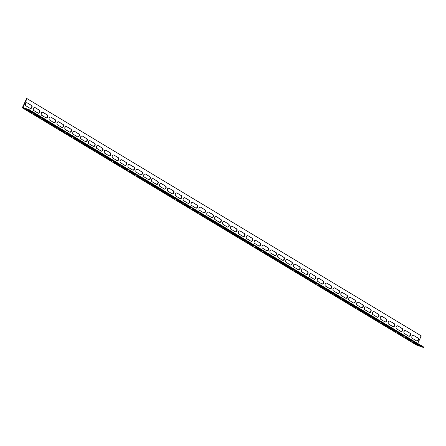 <?xml version="1.0" encoding="UTF-8"?>
<svg xmlns="http://www.w3.org/2000/svg" width="446" height="446" viewBox="0 0 446 446"><rect width="100%" height="100%" fill="white"/><g stroke="black" fill="none" stroke-linecap="round" stroke-linejoin="round"><path stroke-width="0.33" stroke-dasharray="2.23 1.67" d="M22.83 107.48L417.122 344.752L417.729 343.459M423.7 347.055L417.122 344.752M30.991 111.874L33.149 112.626L26.269 108.952L30.986 111.885M46.763 121.362L48.921 122.12L42.041 118.446L46.758 121.379M62.535 130.856L64.692 131.609L57.813 127.935L62.529 130.868M78.306 140.345L80.464 141.103L73.584 137.429L78.306 140.345M94.078 149.839L96.236 150.592L89.356 146.918L94.073 149.85M109.85 159.328L112.007 160.081L105.128 156.407L109.85 159.328M125.621 168.817L127.779 169.575L120.899 165.901L125.616 168.833M141.393 178.311L143.551 179.063L136.671 175.389L141.393 178.311M157.165 187.799L159.322 188.558L152.443 184.884L157.159 187.811M172.936 197.294L175.094 198.046L168.214 194.372L172.936 197.294M188.708 206.782L190.866 207.535L183.986 203.861L188.703 206.793M204.48 216.277L206.637 217.029L199.758 213.355L204.474 216.288M220.252 225.765L222.409 226.518L215.53 222.844L220.246 225.776M236.023 235.254L238.181 236.012L231.301 232.338L236.023 235.254M251.795 244.748L253.952 245.501L247.073 241.827L251.789 244.759M267.567 254.237L269.724 254.995L262.845 251.321L267.567 254.237M283.338 263.731L285.496 264.484L278.616 260.81L283.333 263.742M299.11 273.22L301.267 273.972L294.388 270.298L299.11 273.22M314.882 282.708L317.039 283.466L310.16 279.793L314.876 282.725M330.653 292.202L332.811 292.955L325.931 289.281L330.653 292.202M346.425 301.691L348.582 302.449L341.703 298.775L346.425 301.691M362.197 311.185L364.354 311.938L357.475 308.264L362.191 311.197M377.968 320.674L380.126 321.427L373.246 317.753L377.968 320.674M393.74 330.163L395.897 330.921L389.018 327.247L393.734 330.179M409.512 339.657L411.669 340.41L404.79 336.736L409.512 339.657M417.395 344.401L419.552 345.154L412.678 341.48L417.389 344.412M401.623 334.913L403.781 335.665L396.907 331.991L401.623 334.913M385.851 325.418L388.009 326.177L381.135 322.503L385.846 325.429M370.08 315.93L372.237 316.682L365.363 313.008L370.08 315.93M354.308 306.435L356.465 307.194L349.592 303.52L354.302 306.452M338.536 296.947L340.694 297.699L333.82 294.025L338.536 296.947M322.765 287.458L324.922 288.211L318.048 284.537L322.759 287.469M306.993 277.964L309.15 278.722L302.276 275.048L306.993 277.964M291.221 268.475L293.379 269.228L286.505 265.554L291.216 268.486M275.45 258.981L277.607 259.739L270.733 256.065L275.444 258.998M259.678 249.492L261.835 250.245L254.961 246.571L259.672 249.504M243.906 240.004L246.064 240.756L239.19 237.082L243.906 240.004M228.135 230.51L230.292 231.268L223.418 227.588L228.129 230.521M212.363 221.021L214.52 221.774L207.646 218.1L212.363 221.021M196.591 211.527L198.749 212.285L191.875 208.611L196.586 211.538M180.82 202.038L182.977 202.791L176.103 199.117L180.82 202.038M165.048 192.549L167.205 193.302L160.331 189.628L165.048 192.549M149.276 183.055L151.434 183.808L144.56 180.134L149.276 183.055M133.505 173.566L135.662 174.319L128.788 170.645L133.505 173.566M117.733 164.072L119.89 164.83L113.016 161.157L117.727 164.083M101.961 154.584L104.119 155.336L97.245 151.662L101.961 154.584M86.189 145.089L88.347 145.848L81.473 142.174L86.184 145.106M70.418 135.601L72.575 136.353L65.701 132.679L70.418 135.601M54.646 126.112L56.804 126.865L49.93 123.191L54.641 126.123M38.874 116.618L41.032 117.376L34.158 113.702L38.869 116.629M26.671 98.51L420.963 335.782L416.592 345.076M26.955 102.775L26.944 102.77A1.611 1.137 109.3 0 0 26.793 102.703A1.611 1.137 109.3 0 0 25.227 103.74A1.611 1.137 109.3 0 0 25.578 105.674L29.915 108.283A1.611 1.137 109.3 0 0 30.066 108.356A1.611 1.137 109.3 0 0 30.233 108.395L29.915 108.283M42.721 112.264L42.716 112.264A1.611 1.137 109.3 0 0 42.565 112.191A1.611 1.137 109.3 0 0 40.999 113.228A1.611 1.137 109.3 0 0 41.35 115.168L45.687 117.777A1.611 1.137 109.3 0 0 45.838 117.844A1.611 1.137 109.3 0 0 46.005 117.889M58.498 121.758L58.487 121.752A1.611 1.137 109.3 0 0 58.337 121.686A1.611 1.137 109.3 0 0 56.77 122.717A1.611 1.137 109.3 0 0 57.121 124.657L61.459 127.266A1.611 1.137 109.3 0 0 61.609 127.339A1.611 1.137 109.3 0 0 61.777 127.378L61.459 127.266M74.27 131.247L74.259 131.247A1.611 1.137 109.3 0 0 74.108 131.174A1.611 1.137 109.3 0 0 72.542 132.211A1.611 1.137 109.3 0 0 72.893 134.146L77.23 136.76A1.611 1.137 109.3 0 0 77.381 136.827A1.611 1.137 109.3 0 0 77.548 136.866L77.23 136.76M90.042 140.741L90.031 140.735A1.611 1.137 109.3 0 0 89.88 140.663A1.611 1.137 109.3 0 0 88.314 141.7A1.611 1.137 109.3 0 0 88.665 143.64L93.002 146.249A1.611 1.137 109.3 0 0 93.153 146.321A1.611 1.137 109.3 0 0 93.32 146.36L93.002 146.249M105.814 150.23L105.802 150.224A1.611 1.137 109.3 0 0 105.652 150.157A1.611 1.137 109.3 0 0 104.085 151.194A1.611 1.137 109.3 0 0 104.436 153.129L108.774 155.738A1.611 1.137 109.3 0 0 108.924 155.81A1.611 1.137 109.3 0 0 109.092 155.849L108.774 155.738M121.574 159.718L121.574 159.718A1.611 1.137 109.3 0 0 121.424 159.646A1.611 1.137 109.3 0 0 119.857 160.683A1.611 1.137 109.3 0 0 120.208 162.623L124.546 165.232A1.611 1.137 109.3 0 0 124.696 165.304A1.611 1.137 109.3 0 0 124.863 165.343M137.357 169.212L137.346 169.207A1.611 1.137 109.3 0 0 137.195 169.14A1.611 1.137 109.3 0 0 135.629 170.177A1.611 1.137 109.3 0 0 135.98 172.111L140.317 174.72A1.611 1.137 109.3 0 0 140.468 174.793A1.611 1.137 109.3 0 0 140.635 174.832L140.317 174.72M153.129 178.701L153.117 178.701A1.611 1.137 109.3 0 0 152.967 178.629A1.611 1.137 109.3 0 0 151.4 179.666A1.611 1.137 109.3 0 0 151.751 181.6L156.089 184.215A1.611 1.137 109.3 0 0 156.239 184.282A1.611 1.137 109.3 0 0 156.407 184.321M168.9 188.195L168.889 188.19A1.611 1.137 109.3 0 0 168.739 188.117A1.611 1.137 109.3 0 0 167.172 189.154A1.611 1.137 109.3 0 0 167.523 191.094L171.861 193.703A1.611 1.137 109.3 0 0 172.011 193.776A1.611 1.137 109.3 0 0 172.178 193.815L171.861 193.703M184.672 197.684L184.661 197.684A1.611 1.137 109.3 0 0 184.51 197.611A1.611 1.137 109.3 0 0 182.944 198.648A1.611 1.137 109.3 0 0 183.295 200.583L187.632 203.192A1.611 1.137 109.3 0 0 187.783 203.264A1.611 1.137 109.3 0 0 187.95 203.304M200.432 207.173L200.432 207.173A1.611 1.137 109.3 0 0 200.282 207.1A1.611 1.137 109.3 0 0 198.715 208.137A1.611 1.137 109.3 0 0 199.067 210.077L203.404 212.686A1.611 1.137 109.3 0 0 203.554 212.759A1.611 1.137 109.3 0 0 203.722 212.798M216.215 216.667L216.204 216.661A1.611 1.137 109.3 0 0 216.054 216.594A1.611 1.137 109.3 0 0 214.487 217.631A1.611 1.137 109.3 0 0 214.838 219.566L219.176 222.175A1.611 1.137 109.3 0 0 219.326 222.247A1.611 1.137 109.3 0 0 219.493 222.286M231.987 226.155L231.976 226.155A1.611 1.137 109.3 0 0 231.825 226.083A1.611 1.137 109.3 0 0 230.259 227.12A1.611 1.137 109.3 0 0 230.61 229.06L234.947 231.669A1.611 1.137 109.3 0 0 235.098 231.736A1.611 1.137 109.3 0 0 235.265 231.775L234.947 231.669M247.759 235.65L247.747 235.644A1.611 1.137 109.3 0 0 247.597 235.572A1.611 1.137 109.3 0 0 246.03 236.609A1.611 1.137 109.3 0 0 246.382 238.549L250.719 241.158A1.611 1.137 109.3 0 0 250.869 241.23A1.611 1.137 109.3 0 0 251.037 241.269L250.719 241.158M263.53 245.138L263.519 245.138A1.611 1.137 109.3 0 0 263.369 245.066A1.611 1.137 109.3 0 0 261.802 246.103A1.611 1.137 109.3 0 0 262.153 248.037L266.491 250.652A1.611 1.137 109.3 0 0 266.641 250.719A1.611 1.137 109.3 0 0 266.808 250.758L266.491 250.652M279.291 254.627L279.291 254.627A1.611 1.137 109.3 0 0 279.14 254.555A1.611 1.137 109.3 0 0 277.574 255.591A1.611 1.137 109.3 0 0 277.925 257.532L282.262 260.141A1.611 1.137 109.3 0 0 282.413 260.213A1.611 1.137 109.3 0 0 282.58 260.252M295.074 264.121L295.062 264.116A1.611 1.137 109.3 0 0 294.912 264.049A1.611 1.137 109.3 0 0 293.345 265.086A1.611 1.137 109.3 0 0 293.697 267.02L298.034 269.629A1.611 1.137 109.3 0 0 298.184 269.702A1.611 1.137 109.3 0 0 298.352 269.741L298.034 269.629M310.845 273.615L310.834 273.61A1.611 1.137 109.3 0 0 310.684 273.537A1.611 1.137 109.3 0 0 309.117 274.574A1.611 1.137 109.3 0 0 309.468 276.514L313.806 279.124A1.611 1.137 109.3 0 0 313.956 279.19A1.611 1.137 109.3 0 0 314.123 279.229L313.806 279.124M326.617 283.104L326.606 283.099A1.611 1.137 109.3 0 0 326.455 283.032A1.611 1.137 109.3 0 0 324.889 284.063A1.611 1.137 109.3 0 0 325.24 286.003L329.577 288.612A1.611 1.137 109.3 0 0 329.728 288.685A1.611 1.137 109.3 0 0 329.895 288.724L329.577 288.612M342.389 292.593L342.377 292.593A1.611 1.137 109.3 0 0 342.227 292.52A1.611 1.137 109.3 0 0 340.66 293.557A1.611 1.137 109.3 0 0 341.012 295.492L345.349 298.106A1.611 1.137 109.3 0 0 345.499 298.173A1.611 1.137 109.3 0 0 345.667 298.212L345.349 298.106M358.149 302.081L358.149 302.081A1.611 1.137 109.3 0 0 357.999 302.009A1.611 1.137 109.3 0 0 356.432 303.046A1.611 1.137 109.3 0 0 356.783 304.986L361.121 307.595A1.611 1.137 109.3 0 0 361.271 307.668A1.611 1.137 109.3 0 0 361.438 307.707M373.926 311.576L373.921 311.57A1.611 1.137 109.3 0 0 373.77 311.503A1.611 1.137 109.3 0 0 372.204 312.54A1.611 1.137 109.3 0 0 372.555 314.475L376.892 317.084A1.611 1.137 109.3 0 0 377.043 317.156A1.611 1.137 109.3 0 0 377.21 317.195L376.892 317.084M389.704 321.07L389.692 321.064A1.611 1.137 109.3 0 0 389.542 320.992A1.611 1.137 109.3 0 0 387.975 322.029A1.611 1.137 109.3 0 0 388.327 323.969L392.664 326.578A1.611 1.137 109.3 0 0 392.815 326.65A1.611 1.137 109.3 0 0 392.982 326.689L392.664 326.578M405.464 330.553L405.464 330.553A1.611 1.137 109.3 0 0 405.314 330.486A1.611 1.137 109.3 0 0 403.747 331.523A1.611 1.137 109.3 0 0 404.098 333.457L408.436 336.067A1.611 1.137 109.3 0 0 408.586 336.139A1.611 1.137 109.3 0 0 408.753 336.178L408.436 336.067M413.358 335.303L413.347 335.297A1.611 1.137 109.3 0 0 413.197 335.23A1.611 1.137 109.3 0 0 411.636 336.267A1.611 1.137 109.3 0 0 411.981 338.202L416.319 340.811A1.611 1.137 109.3 0 0 416.469 340.883A1.611 1.137 109.3 0 0 416.636 340.922M397.587 325.814L397.576 325.809A1.611 1.137 109.3 0 0 397.425 325.736A1.611 1.137 109.3 0 0 395.864 326.773A1.611 1.137 109.3 0 0 396.21 328.713L400.547 331.322A1.611 1.137 109.3 0 0 400.698 331.395A1.611 1.137 109.3 0 0 400.865 331.434L400.547 331.322M381.815 316.32L381.804 316.32A1.611 1.137 109.3 0 0 381.653 316.247A1.611 1.137 109.3 0 0 380.092 317.284A1.611 1.137 109.3 0 0 380.438 319.219L384.775 321.834A1.611 1.137 109.3 0 0 384.926 321.9A1.611 1.137 109.3 0 0 385.093 321.94M366.043 306.831L366.032 306.826A1.611 1.137 109.3 0 0 365.882 306.759A1.611 1.137 109.3 0 0 364.321 307.79A1.611 1.137 109.3 0 0 364.666 309.73L369.004 312.339A1.611 1.137 109.3 0 0 369.154 312.412A1.611 1.137 109.3 0 0 369.321 312.451L369.004 312.339M350.261 297.337L350.261 297.337A1.611 1.137 109.3 0 0 350.11 297.265A1.611 1.137 109.3 0 0 348.549 298.302A1.611 1.137 109.3 0 0 348.895 300.242L353.232 302.851A1.611 1.137 109.3 0 0 353.383 302.918A1.611 1.137 109.3 0 0 353.55 302.962M334.5 287.848L334.489 287.843A1.611 1.137 109.3 0 0 334.338 287.776A1.611 1.137 109.3 0 0 332.777 288.813A1.611 1.137 109.3 0 0 333.123 290.747L337.46 293.357A1.611 1.137 109.3 0 0 337.611 293.429A1.611 1.137 109.3 0 0 337.778 293.468L337.46 293.357M318.728 278.36L318.717 278.354A1.611 1.137 109.3 0 0 318.567 278.282A1.611 1.137 109.3 0 0 317.006 279.319A1.611 1.137 109.3 0 0 317.351 281.259L321.689 283.868A1.611 1.137 109.3 0 0 321.839 283.94A1.611 1.137 109.3 0 0 322.006 283.979L321.689 283.868M302.957 268.866L302.945 268.866A1.611 1.137 109.3 0 0 302.795 268.793A1.611 1.137 109.3 0 0 301.234 269.83A1.611 1.137 109.3 0 0 301.58 271.765L305.917 274.379A1.611 1.137 109.3 0 0 306.067 274.446A1.611 1.137 109.3 0 0 306.235 274.485L305.917 274.379M287.185 259.377L287.174 259.371A1.611 1.137 109.3 0 0 287.023 259.299A1.611 1.137 109.3 0 0 285.462 260.336A1.611 1.137 109.3 0 0 285.808 262.276L290.145 264.885A1.611 1.137 109.3 0 0 290.296 264.957A1.611 1.137 109.3 0 0 290.463 264.996L290.145 264.885M271.402 249.883L271.402 249.883A1.611 1.137 109.3 0 0 271.252 249.81A1.611 1.137 109.3 0 0 269.691 250.847A1.611 1.137 109.3 0 0 270.036 252.787L274.374 255.396A1.611 1.137 109.3 0 0 274.524 255.463A1.611 1.137 109.3 0 0 274.691 255.502M255.642 240.394L255.63 240.388A1.611 1.137 109.3 0 0 255.48 240.322A1.611 1.137 109.3 0 0 253.919 241.358A1.611 1.137 109.3 0 0 254.265 243.293L258.602 245.902A1.611 1.137 109.3 0 0 258.752 245.975A1.611 1.137 109.3 0 0 258.92 246.014L258.602 245.902M239.859 230.9L239.859 230.9A1.611 1.137 109.3 0 0 239.708 230.827A1.611 1.137 109.3 0 0 238.147 231.864A1.611 1.137 109.3 0 0 238.493 233.804L242.83 236.413A1.611 1.137 109.3 0 0 242.981 236.486A1.611 1.137 109.3 0 0 243.148 236.525L242.83 236.413M224.098 221.411L224.087 221.411A1.611 1.137 109.3 0 0 223.937 221.339A1.611 1.137 109.3 0 0 222.376 222.376A1.611 1.137 109.3 0 0 222.721 224.31L227.059 226.925A1.611 1.137 109.3 0 0 227.209 226.992A1.611 1.137 109.3 0 0 227.376 227.031L227.059 226.925M208.321 211.922L208.315 211.917A1.611 1.137 109.3 0 0 208.165 211.844A1.611 1.137 109.3 0 0 206.604 212.881A1.611 1.137 109.3 0 0 206.95 214.821L211.287 217.431A1.611 1.137 109.3 0 0 211.437 217.503A1.611 1.137 109.3 0 0 211.605 217.542L211.287 217.431M192.544 202.428L192.544 202.428A1.611 1.137 109.3 0 0 192.393 202.356A1.611 1.137 109.3 0 0 190.832 203.393A1.611 1.137 109.3 0 0 191.178 205.333L195.515 207.942A1.611 1.137 109.3 0 0 195.666 208.009A1.611 1.137 109.3 0 0 195.833 208.048M176.772 192.934L176.772 192.934A1.611 1.137 109.3 0 0 176.622 192.867A1.611 1.137 109.3 0 0 175.061 193.904A1.611 1.137 109.3 0 0 175.406 195.839L179.744 198.448A1.611 1.137 109.3 0 0 179.894 198.52A1.611 1.137 109.3 0 0 180.061 198.559L179.744 198.448M161.012 183.451L161 183.445A1.611 1.137 109.3 0 0 160.85 183.373A1.611 1.137 109.3 0 0 159.289 184.41A1.611 1.137 109.3 0 0 159.635 186.35L163.972 188.959A1.611 1.137 109.3 0 0 164.122 189.032A1.611 1.137 109.3 0 0 164.29 189.071L163.972 188.959M145.24 173.957L145.229 173.957A1.611 1.137 109.3 0 0 145.078 173.884A1.611 1.137 109.3 0 0 143.517 174.921A1.611 1.137 109.3 0 0 143.863 176.856L148.2 179.465A1.611 1.137 109.3 0 0 148.351 179.537A1.611 1.137 109.3 0 0 148.518 179.576L148.2 179.465M129.468 164.468L129.457 164.463A1.611 1.137 109.3 0 0 129.307 164.39A1.611 1.137 109.3 0 0 127.746 165.427A1.611 1.137 109.3 0 0 128.091 167.367L132.429 169.976A1.611 1.137 109.3 0 0 132.579 170.049A1.611 1.137 109.3 0 0 132.746 170.088L132.429 169.976M113.685 154.974L113.685 154.974A1.611 1.137 109.3 0 0 113.535 154.901A1.611 1.137 109.3 0 0 111.974 155.938A1.611 1.137 109.3 0 0 112.32 157.873L116.657 160.488A1.611 1.137 109.3 0 0 116.807 160.554A1.611 1.137 109.3 0 0 116.975 160.593M97.925 145.485L97.914 145.48A1.611 1.137 109.3 0 0 97.763 145.413A1.611 1.137 109.3 0 0 96.202 146.45A1.611 1.137 109.3 0 0 96.548 148.384L100.885 150.993A1.611 1.137 109.3 0 0 101.036 151.066A1.611 1.137 109.3 0 0 101.203 151.105L100.885 150.993M82.153 135.997L82.142 135.991A1.611 1.137 109.3 0 0 81.992 135.918A1.611 1.137 109.3 0 0 80.431 136.955A1.611 1.137 109.3 0 0 80.776 138.896L85.114 141.505A1.611 1.137 109.3 0 0 85.264 141.577A1.611 1.137 109.3 0 0 85.431 141.616L85.114 141.505M66.382 126.502L66.37 126.497A1.611 1.137 109.3 0 0 66.22 126.43A1.611 1.137 109.3 0 0 64.659 127.467A1.611 1.137 109.3 0 0 65.004 129.401L69.342 132.01A1.611 1.137 109.3 0 0 69.492 132.083A1.611 1.137 109.3 0 0 69.66 132.122L69.342 132.01M50.61 117.014L50.599 117.008A1.611 1.137 109.3 0 0 50.448 116.936A1.611 1.137 109.3 0 0 48.887 117.973A1.611 1.137 109.3 0 0 49.233 119.913L53.57 122.522A1.611 1.137 109.3 0 0 53.721 122.594A1.611 1.137 109.3 0 0 53.888 122.633L53.57 122.522M34.827 107.519L34.827 107.519A1.611 1.137 109.3 0 0 34.677 107.447A1.611 1.137 109.3 0 0 33.115 108.484A1.611 1.137 109.3 0 0 33.461 110.418L37.798 113.033A1.611 1.137 109.3 0 0 37.949 113.1A1.611 1.137 109.3 0 0 38.116 113.139M420.963 335.782L421.286 335.899M28.605 110.452L28.812 110.017M32.943 113.061L33.149 112.626M44.377 119.946L44.583 119.511M48.714 122.555L48.921 122.12M60.149 129.435L60.355 129M64.486 132.044L64.692 131.609M75.92 138.929L76.127 138.489M80.258 141.538L80.464 141.103M91.692 148.418L91.898 147.983M96.029 151.027L96.236 150.592M107.464 157.906L107.67 157.471M111.801 160.521L112.007 160.081M123.235 167.401L123.442 166.966M127.573 170.01L127.779 169.575M139.007 176.889L139.213 176.454M143.344 179.498L143.551 179.063M154.779 186.383L154.985 185.943M159.116 188.993L159.322 188.558M170.55 195.872L170.757 195.437M174.888 198.481L175.094 198.046M186.322 205.361L186.528 204.926M190.659 207.975L190.866 207.535M202.094 214.855L202.3 214.42M206.431 217.464L206.637 217.029M217.865 224.344L218.072 223.909M222.203 226.953L222.409 226.518M233.637 233.838L233.843 233.403M237.974 236.447L238.181 236.012M249.409 243.326L249.615 242.892M253.746 245.936L253.952 245.501M265.18 252.815L265.387 252.38M269.518 255.43L269.724 254.995M280.952 262.309L281.158 261.874M285.289 264.918L285.496 264.484M296.724 271.798L296.93 271.363M301.061 274.407L301.267 273.972M312.495 281.292L312.702 280.857M316.833 283.901L317.039 283.466M328.267 290.781L328.473 290.346M332.605 293.39L332.811 292.955M344.039 300.275L344.245 299.835M348.376 302.884L348.582 302.449M359.81 309.764L360.017 309.329M364.148 312.373L364.354 311.938M375.582 319.252L375.788 318.818M379.92 321.867L380.126 321.427M391.354 328.747L391.56 328.312M395.691 331.356L395.897 330.921M407.126 338.235L407.332 337.8M411.463 340.844L411.669 340.41M415.009 342.98L415.215 342.545M419.346 345.594L419.552 345.154M399.237 333.491L399.443 333.056M403.574 336.1L403.781 335.665M383.465 324.002L383.672 323.562M387.803 326.611L388.009 326.177M367.694 314.508L367.9 314.073M372.031 317.117L372.237 316.682M351.922 305.019L352.128 304.585M356.259 307.628L356.465 307.194M336.15 295.525L336.356 295.09M340.488 298.134L340.694 297.699M320.379 286.037L320.585 285.602M324.716 288.646L324.922 288.211M304.607 276.548L304.813 276.107M308.944 279.157L309.15 278.722M288.835 267.054L289.041 266.619M293.173 269.663L293.379 269.228M273.063 257.565L273.27 257.13M277.401 260.174L277.607 259.739M257.292 248.071L257.498 247.636M261.629 250.68L261.835 250.245M241.52 238.582L241.726 238.147M245.857 241.191L246.064 240.756M225.748 229.088L225.955 228.653M230.086 231.703L230.292 231.268M209.977 219.599L210.183 219.164M214.314 222.208L214.52 221.774M194.205 210.111L194.411 209.676M198.542 212.72L198.749 212.285M178.433 200.616L178.64 200.182M182.771 203.225L182.977 202.791M162.662 191.128L162.868 190.693M166.999 193.737L167.205 193.302M146.89 181.633L147.096 181.199M151.227 184.248L151.434 183.808M131.118 172.145L131.325 171.71M135.456 174.754L135.662 174.319M115.347 162.656L115.553 162.216M119.684 165.265L119.89 164.83M99.575 153.162L99.781 152.727M103.912 155.771L104.119 155.336M83.803 143.673L84.01 143.238M88.141 146.282L88.347 145.848M68.032 134.179L68.238 133.744M72.369 136.794L72.575 136.353M52.26 124.69L52.466 124.256M56.597 127.3L56.804 126.865M36.488 115.202L36.695 114.761M40.826 117.811L41.032 117.376M25.901 105.791L25.578 105.674M46.01 117.889L45.687 117.777M41.673 115.28L41.35 115.168M57.445 124.769L57.121 124.657M73.216 134.263L72.893 134.146M88.988 143.751L88.665 143.64M104.76 153.246L104.436 153.129M124.869 165.343L124.546 165.232M120.531 162.734L120.208 162.623M136.303 172.223L135.98 172.111M156.412 184.326L156.089 184.215M152.075 181.717L151.751 181.6M167.847 191.206L167.523 191.094M187.956 203.309L187.632 203.192M183.618 200.7L183.295 200.583M203.727 212.798L203.404 212.686M199.39 210.189L199.067 210.077M219.499 222.292L219.176 222.175M215.162 219.677L214.838 219.566M230.933 229.172L230.61 229.06M246.705 238.66L246.382 238.549M262.477 248.154L262.153 248.037M282.586 260.252L282.262 260.141M278.248 257.643L277.925 257.532M294.02 267.132L293.697 267.02M309.792 276.626L309.468 276.514M325.563 286.115L325.24 286.003M341.335 295.609L341.012 295.492M361.444 307.707L361.121 307.595M357.107 305.097L356.783 304.986M372.878 314.592L372.555 314.475M388.65 324.08L388.327 323.969M404.422 333.569L404.098 333.457M416.642 340.928L416.319 340.811M412.305 338.319L411.981 338.202M396.533 328.825L396.21 328.713M385.099 321.945L384.775 321.834M380.761 319.336L380.438 319.219M364.99 309.842L364.666 309.73M353.555 302.962L353.232 302.851M349.218 300.353L348.895 300.242M333.446 290.864L333.123 290.747M317.675 281.37L317.351 281.259M301.903 271.882L301.58 271.765M286.131 262.387L285.808 262.276M274.697 255.508L274.374 255.396M270.36 252.899L270.036 252.787M254.588 243.405L254.265 243.293M238.816 233.916L238.493 233.804M223.045 224.427L222.721 224.31M207.273 214.933L206.95 214.821M195.839 208.053L195.515 207.942M191.501 205.444L191.178 205.333M175.73 195.95L175.406 195.839M159.958 186.461L159.635 186.35M144.186 176.973L143.863 176.856M128.415 167.479L128.091 167.367M116.98 160.599L116.657 160.488M112.643 157.99L112.32 157.873M96.871 148.496L96.548 148.384M81.1 139.007L80.776 138.896M65.328 129.518L65.004 129.401M49.556 120.024L49.233 119.913M38.122 113.145L37.798 113.033M33.785 110.536L33.461 110.418M26.269 108.952L26.069 109.387M33.528 112.938L33.322 113.373M42.041 118.446L41.84 118.881M49.3 122.427L49.093 122.862M57.813 127.935L57.612 128.37M65.071 131.921L64.865 132.356M73.584 137.429L73.384 137.864M80.843 141.41L80.637 141.845M89.356 146.918L89.155 147.353M96.615 150.904L96.408 151.339M105.128 156.407L104.927 156.847M112.386 160.393L112.18 160.828M120.899 165.901L120.699 166.336M128.158 169.881L127.952 170.316M136.671 175.389L136.47 175.824M143.93 179.376L143.724 179.81M152.443 184.884L152.242 185.319M159.701 188.864L159.495 189.299M168.214 194.372L168.014 194.807M175.473 198.358L175.267 198.793M183.986 203.861L183.785 204.301M191.245 207.847L191.039 208.282M199.758 213.355L199.557 213.79M207.016 217.336L206.81 217.776M215.53 222.844L215.329 223.279M222.788 226.83L222.582 227.265M231.301 232.338L231.1 232.773M238.56 236.319L238.354 236.754M247.073 241.827L246.872 242.262M254.332 245.813L254.125 246.248M262.845 251.321L262.644 251.756M270.103 255.302L269.897 255.736M278.616 260.81L278.416 261.245M285.875 264.79L285.669 265.231M294.388 270.298L294.187 270.733M301.647 274.284L301.44 274.719M310.16 279.793L309.959 280.227M317.418 283.773L317.212 284.208M325.931 289.281L325.731 289.716M333.19 293.267L332.984 293.702M341.703 298.775L341.502 299.21M348.962 302.756L348.755 303.191M357.475 308.264L357.274 308.699M364.733 312.25L364.527 312.685M373.246 317.753L373.046 318.188M380.505 321.739L380.299 322.174M389.018 327.247L388.817 327.682M396.277 331.227L396.07 331.662M404.79 336.736L404.589 337.17M412.048 340.722L411.842 341.157M412.678 341.48L412.472 341.92M419.931 345.466L419.731 345.901M396.907 331.991L396.7 332.426M404.16 335.977L403.959 336.412M381.135 322.503L380.929 322.937M388.388 326.483L388.187 326.918M365.363 313.008L365.157 313.443M372.616 316.995L372.416 317.429M349.592 303.52L349.385 303.955M356.845 307.5L356.644 307.935M333.82 294.025L333.614 294.46M341.073 298.012L340.872 298.446M318.048 284.537L317.842 284.972M325.301 288.517L325.101 288.958M302.276 275.048L302.07 275.483M309.53 279.029L309.329 279.464M286.505 265.554L286.299 265.989M293.758 269.54L293.557 269.975M270.733 256.065L270.527 256.5M277.986 260.046L277.786 260.481M254.961 246.571L254.755 247.006M262.215 250.557L262.014 250.992M239.19 237.082L238.984 237.517M246.443 241.063L246.242 241.503M223.418 227.588L223.212 228.029M230.671 231.574L230.47 232.009M207.646 218.1L207.44 218.534M214.9 222.086L214.699 222.521M191.875 208.611L191.668 209.046M199.128 212.591L198.927 213.026M176.103 199.117L175.897 199.552M183.356 203.103L183.155 203.538M160.331 189.628L160.125 190.063M167.585 193.609L167.384 194.043M144.56 180.134L144.353 180.574M151.813 184.12L151.612 184.555M128.788 170.645L128.582 171.08M136.041 174.631L135.84 175.066M113.016 161.157L112.81 161.591M120.269 165.137L120.069 165.572M97.245 151.662L97.038 152.097M104.498 155.648L104.297 156.083M81.473 142.174L81.267 142.608M88.726 146.154L88.525 146.589M65.701 132.679L65.495 133.114M72.954 136.666L72.754 137.1M49.93 123.191L49.723 123.626M57.183 127.177L56.982 127.612M34.158 113.702L33.952 114.137M41.411 117.683L41.21 118.118M30.066 108.356L30.389 108.467M26.793 102.703L27.117 102.814M45.838 117.844L46.161 117.961M42.565 112.191L42.888 112.303M61.609 127.339L61.933 127.45M58.337 121.686L58.66 121.797M77.381 136.827L77.704 136.944M74.108 131.174L74.432 131.286M93.153 146.321L93.476 146.433M89.88 140.663L90.204 140.78M108.924 155.81L109.248 155.922M105.652 150.157L105.975 150.269M124.696 165.304L125.019 165.416M121.424 159.646L121.747 159.757M140.468 174.793L140.791 174.904M137.195 169.14L137.519 169.251M156.239 184.282L156.563 184.399M152.967 178.629L153.29 178.74M172.011 193.776L172.334 193.887M168.739 188.117L169.062 188.234M187.783 203.264L188.106 203.376M184.51 197.611L184.834 197.723M203.554 212.759L203.878 212.87M200.282 207.1L200.605 207.217M219.326 222.247L219.649 222.359M216.054 216.594L216.377 216.706M235.098 231.736L235.421 231.853M231.825 226.083L232.149 226.194M250.869 241.23L251.193 241.342M247.597 235.572L247.92 235.689M266.641 250.719L266.964 250.836M263.369 245.066L263.692 245.177M282.413 260.213L282.736 260.325M279.14 254.555L279.464 254.672M298.184 269.702L298.508 269.813M294.912 264.049L295.235 264.16M313.956 279.19L314.279 279.308M310.684 273.537L311.007 273.649M329.728 288.685L330.051 288.796M326.455 283.032L326.779 283.143M345.499 298.173L345.823 298.29M342.227 292.52L342.55 292.632M361.271 307.668L361.594 307.779M357.999 302.009L358.322 302.126M377.043 317.156L377.366 317.268M373.77 311.503L374.094 311.615M392.815 326.65L393.138 326.762M389.542 320.992L389.865 321.103M408.586 336.139L408.91 336.251M405.314 330.486L405.637 330.598M416.469 340.883L416.793 340.995M413.197 335.23L413.52 335.342M400.698 331.395L401.021 331.506M397.425 325.736L397.748 325.853M384.926 321.9L385.249 322.018M381.653 316.247L381.977 316.359M369.154 312.412L369.478 312.523M365.882 306.759L366.205 306.87M353.383 302.918L353.706 303.035M350.11 297.265L350.433 297.376M337.611 293.429L337.934 293.54M334.338 287.776L334.662 287.887M321.839 283.94L322.163 284.052M318.567 278.282L318.89 278.399M306.067 274.446L306.391 274.563M302.795 268.793L303.118 268.905M290.296 264.957L290.619 265.069M287.023 259.299L287.347 259.416M274.524 255.463L274.848 255.58M271.252 249.81L271.575 249.922M258.752 245.975L259.076 246.086M255.48 240.322L255.803 240.433M242.981 236.486L243.304 236.597M239.708 230.827L240.032 230.944M227.209 226.992L227.532 227.109M223.937 221.339L224.26 221.45M211.437 217.503L211.761 217.615M208.165 211.844L208.488 211.962M195.666 208.009L195.989 208.126M192.393 202.356L192.717 202.467M179.894 198.52L180.217 198.632M176.622 192.867L176.945 192.979M164.122 189.032L164.446 189.143M160.85 183.373L161.173 183.49M148.351 179.537L148.674 179.649M145.078 173.884L145.402 173.996M132.579 170.049L132.902 170.16M129.307 164.39L129.63 164.507M116.807 160.554L117.131 160.671M113.535 154.901L113.858 155.013M101.036 151.066L101.359 151.177M97.763 145.413L98.087 145.524M85.264 141.577L85.587 141.689M81.992 135.918L82.315 136.03M69.492 132.083L69.816 132.194M66.22 126.43L66.543 126.541M53.721 122.594L54.044 122.706M50.448 116.936L50.772 117.053M37.949 113.1L38.272 113.217M34.677 107.447L35 107.558"/><path stroke-width="0.67" d="M26.994 98.622L22.83 107.48L29.408 109.783L423.7 347.055L423.494 347.49L416.592 345.076L22.3 107.804L26.671 98.51L26.994 98.622L421.286 335.899L417.729 343.459M25.901 105.791A1.611 1.137 -70.7 0 1 25.55 103.851A1.611 1.137 -70.7 0 1 27.117 102.814A1.611 1.137 -70.7 0 1 27.267 102.887L31.605 105.496A1.611 1.137 -70.7 0 1 31.956 107.43A1.611 1.137 -70.7 0 1 30.389 108.467A1.611 1.137 -70.7 0 1 30.239 108.4L25.901 105.791M41.673 115.28A1.611 1.137 -70.7 0 1 41.322 113.34A1.611 1.137 -70.7 0 1 42.888 112.303A1.611 1.137 -70.7 0 1 43.039 112.375L47.376 114.984A1.611 1.137 -70.7 0 1 47.728 116.924A1.611 1.137 -70.7 0 1 46.161 117.961A1.611 1.137 -70.7 0 1 46.01 117.889L41.673 115.28M57.445 124.769A1.611 1.137 -70.7 0 1 57.094 122.834A1.611 1.137 -70.7 0 1 58.66 121.797A1.611 1.137 -70.7 0 1 58.811 121.87L63.148 124.479A1.611 1.137 -70.7 0 1 63.499 126.413A1.611 1.137 -70.7 0 1 61.933 127.45A1.611 1.137 -70.7 0 1 61.782 127.383L57.445 124.769M73.216 134.263A1.611 1.137 -70.7 0 1 72.865 132.323A1.611 1.137 -70.7 0 1 74.432 131.286A1.611 1.137 -70.7 0 1 74.582 131.358L78.92 133.967A1.611 1.137 -70.7 0 1 79.271 135.907A1.611 1.137 -70.7 0 1 77.704 136.944A1.611 1.137 -70.7 0 1 77.554 136.872L73.216 134.263M88.988 143.751A1.611 1.137 -70.7 0 1 88.637 141.817A1.611 1.137 -70.7 0 1 90.204 140.78A1.611 1.137 -70.7 0 1 90.354 140.847L94.691 143.461A1.611 1.137 -70.7 0 1 95.043 145.396A1.611 1.137 -70.7 0 1 93.476 146.433A1.611 1.137 -70.7 0 1 93.326 146.36L88.988 143.751M104.76 153.246A1.611 1.137 -70.7 0 1 104.409 151.305A1.611 1.137 -70.7 0 1 105.975 150.269A1.611 1.137 -70.7 0 1 106.126 150.341L110.463 152.95A1.611 1.137 -70.7 0 1 110.814 154.885A1.611 1.137 -70.7 0 1 109.248 155.922A1.611 1.137 -70.7 0 1 109.097 155.855L104.76 153.246M120.531 162.734A1.611 1.137 -70.7 0 1 120.18 160.794A1.611 1.137 -70.7 0 1 121.747 159.757A1.611 1.137 -70.7 0 1 121.897 159.83L126.235 162.439A1.611 1.137 -70.7 0 1 126.586 164.379A1.611 1.137 -70.7 0 1 125.019 165.416A1.611 1.137 -70.7 0 1 124.869 165.343L120.531 162.734M136.303 172.223A1.611 1.137 -70.7 0 1 135.952 170.288A1.611 1.137 -70.7 0 1 137.519 169.251A1.611 1.137 -70.7 0 1 137.669 169.324L142.006 171.933A1.611 1.137 -70.7 0 1 142.358 173.868A1.611 1.137 -70.7 0 1 140.791 174.904A1.611 1.137 -70.7 0 1 140.641 174.838L136.303 172.223M152.075 181.717A1.611 1.137 -70.7 0 1 151.724 179.777A1.611 1.137 -70.7 0 1 153.29 178.74A1.611 1.137 -70.7 0 1 153.441 178.813L157.778 181.422A1.611 1.137 -70.7 0 1 158.129 183.362A1.611 1.137 -70.7 0 1 156.563 184.399A1.611 1.137 -70.7 0 1 156.412 184.326L152.075 181.717M167.847 191.206A1.611 1.137 -70.7 0 1 167.495 189.271A1.611 1.137 -70.7 0 1 169.062 188.234A1.611 1.137 -70.7 0 1 169.212 188.301L173.55 190.916A1.611 1.137 -70.7 0 1 173.901 192.85A1.611 1.137 -70.7 0 1 172.334 193.887A1.611 1.137 -70.7 0 1 172.184 193.815L167.847 191.206M183.618 200.7A1.611 1.137 -70.7 0 1 183.267 198.76A1.611 1.137 -70.7 0 1 184.834 197.723A1.611 1.137 -70.7 0 1 184.984 197.795L189.321 200.405A1.611 1.137 -70.7 0 1 189.673 202.345A1.611 1.137 -70.7 0 1 188.106 203.376A1.611 1.137 -70.7 0 1 187.956 203.309L183.618 200.7M199.39 210.189A1.611 1.137 -70.7 0 1 199.039 208.249A1.611 1.137 -70.7 0 1 200.605 207.217A1.611 1.137 -70.7 0 1 200.756 207.284L205.093 209.893A1.611 1.137 -70.7 0 1 205.444 211.833A1.611 1.137 -70.7 0 1 203.878 212.87A1.611 1.137 -70.7 0 1 203.727 212.798L199.39 210.189M215.162 219.677A1.611 1.137 -70.7 0 1 214.81 217.743A1.611 1.137 -70.7 0 1 216.377 216.706A1.611 1.137 -70.7 0 1 216.527 216.778L220.865 219.387A1.611 1.137 -70.7 0 1 221.216 221.322A1.611 1.137 -70.7 0 1 219.649 222.359A1.611 1.137 -70.7 0 1 219.499 222.292L215.162 219.677M230.933 229.172A1.611 1.137 -70.7 0 1 230.582 227.231A1.611 1.137 -70.7 0 1 232.149 226.194A1.611 1.137 -70.7 0 1 232.299 226.267L236.636 228.876A1.611 1.137 -70.7 0 1 236.988 230.816A1.611 1.137 -70.7 0 1 235.421 231.853A1.611 1.137 -70.7 0 1 235.271 231.781L230.933 229.172M246.705 238.66A1.611 1.137 -70.7 0 1 246.354 236.726A1.611 1.137 -70.7 0 1 247.92 235.689A1.611 1.137 -70.7 0 1 248.071 235.756L252.408 238.37A1.611 1.137 -70.7 0 1 252.759 240.305A1.611 1.137 -70.7 0 1 251.193 241.342A1.611 1.137 -70.7 0 1 251.042 241.269L246.705 238.66M262.477 248.154A1.611 1.137 -70.7 0 1 262.125 246.214A1.611 1.137 -70.7 0 1 263.692 245.177A1.611 1.137 -70.7 0 1 263.842 245.25L268.18 247.859A1.611 1.137 -70.7 0 1 268.531 249.799A1.611 1.137 -70.7 0 1 266.964 250.836A1.611 1.137 -70.7 0 1 266.814 250.763L262.477 248.154M278.248 257.643A1.611 1.137 -70.7 0 1 277.897 255.709A1.611 1.137 -70.7 0 1 279.464 254.672A1.611 1.137 -70.7 0 1 279.614 254.738L283.951 257.348A1.611 1.137 -70.7 0 1 284.303 259.288A1.611 1.137 -70.7 0 1 282.736 260.325A1.611 1.137 -70.7 0 1 282.586 260.252L278.248 257.643M294.02 267.132A1.611 1.137 -70.7 0 1 293.669 265.197A1.611 1.137 -70.7 0 1 295.235 264.16A1.611 1.137 -70.7 0 1 295.386 264.233L299.723 266.842A1.611 1.137 -70.7 0 1 300.074 268.776A1.611 1.137 -70.7 0 1 298.508 269.813A1.611 1.137 -70.7 0 1 298.357 269.746L294.02 267.132M309.792 276.626A1.611 1.137 -70.7 0 1 309.44 274.686A1.611 1.137 -70.7 0 1 311.007 273.649A1.611 1.137 -70.7 0 1 311.157 273.721L315.495 276.33A1.611 1.137 -70.7 0 1 315.846 278.271A1.611 1.137 -70.7 0 1 314.279 279.308A1.611 1.137 -70.7 0 1 314.129 279.235L309.792 276.626M325.563 286.115A1.611 1.137 -70.7 0 1 325.212 284.18A1.611 1.137 -70.7 0 1 326.779 283.143A1.611 1.137 -70.7 0 1 326.929 283.216L331.267 285.825A1.611 1.137 -70.7 0 1 331.618 287.759A1.611 1.137 -70.7 0 1 330.051 288.796A1.611 1.137 -70.7 0 1 329.901 288.724L325.563 286.115M341.335 295.609A1.611 1.137 -70.7 0 1 340.984 293.669A1.611 1.137 -70.7 0 1 342.55 292.632A1.611 1.137 -70.7 0 1 342.701 292.704L347.038 295.313A1.611 1.137 -70.7 0 1 347.389 297.253A1.611 1.137 -70.7 0 1 345.823 298.29A1.611 1.137 -70.7 0 1 345.672 298.218L341.335 295.609M357.107 305.097A1.611 1.137 -70.7 0 1 356.755 303.163A1.611 1.137 -70.7 0 1 358.322 302.126A1.611 1.137 -70.7 0 1 358.473 302.193L362.81 304.808A1.611 1.137 -70.7 0 1 363.161 306.742A1.611 1.137 -70.7 0 1 361.594 307.779A1.611 1.137 -70.7 0 1 361.444 307.707L357.107 305.097M372.878 314.592A1.611 1.137 -70.7 0 1 372.527 312.652A1.611 1.137 -70.7 0 1 374.094 311.615A1.611 1.137 -70.7 0 1 374.244 311.687L378.582 314.296A1.611 1.137 -70.7 0 1 378.933 316.231A1.611 1.137 -70.7 0 1 377.366 317.268A1.611 1.137 -70.7 0 1 377.216 317.201L372.878 314.592M388.65 324.08A1.611 1.137 -70.7 0 1 388.299 322.14A1.611 1.137 -70.7 0 1 389.865 321.103A1.611 1.137 -70.7 0 1 390.016 321.176L394.353 323.785A1.611 1.137 -70.7 0 1 394.704 325.725A1.611 1.137 -70.7 0 1 393.138 326.762A1.611 1.137 -70.7 0 1 392.987 326.689L388.65 324.08M404.422 333.569A1.611 1.137 -70.7 0 1 404.07 331.634A1.611 1.137 -70.7 0 1 405.637 330.598A1.611 1.137 -70.7 0 1 405.788 330.67L410.125 333.279A1.611 1.137 -70.7 0 1 410.476 335.214A1.611 1.137 -70.7 0 1 408.91 336.251A1.611 1.137 -70.7 0 1 408.759 336.184L404.422 333.569M412.305 338.319A1.611 1.137 -70.7 0 1 411.959 336.379A1.611 1.137 -70.7 0 1 413.52 335.342A1.611 1.137 -70.7 0 1 413.671 335.414L418.008 338.023A1.611 1.137 -70.7 0 1 418.359 339.958A1.611 1.137 -70.7 0 1 416.793 340.995A1.611 1.137 -70.7 0 1 416.642 340.928L412.305 338.319M396.533 328.825A1.611 1.137 -70.7 0 1 396.187 326.89A1.611 1.137 -70.7 0 1 397.748 325.853A1.611 1.137 -70.7 0 1 397.899 325.92L402.236 328.535A1.611 1.137 -70.7 0 1 402.587 330.469A1.611 1.137 -70.7 0 1 401.021 331.506A1.611 1.137 -70.7 0 1 400.87 331.434L396.533 328.825M380.761 319.336A1.611 1.137 -70.7 0 1 380.416 317.396A1.611 1.137 -70.7 0 1 381.977 316.359A1.611 1.137 -70.7 0 1 382.127 316.431L386.465 319.041A1.611 1.137 -70.7 0 1 386.816 320.981A1.611 1.137 -70.7 0 1 385.249 322.018A1.611 1.137 -70.7 0 1 385.099 321.945L380.761 319.336M364.99 309.842A1.611 1.137 -70.7 0 1 364.644 307.907A1.611 1.137 -70.7 0 1 366.205 306.87A1.611 1.137 -70.7 0 1 366.356 306.943L370.693 309.552A1.611 1.137 -70.7 0 1 371.044 311.486A1.611 1.137 -70.7 0 1 369.478 312.523A1.611 1.137 -70.7 0 1 369.327 312.456L364.99 309.842M349.218 300.353A1.611 1.137 -70.7 0 1 348.872 298.413A1.611 1.137 -70.7 0 1 350.433 297.376A1.611 1.137 -70.7 0 1 350.584 297.449L354.921 300.058A1.611 1.137 -70.7 0 1 355.272 301.998A1.611 1.137 -70.7 0 1 353.706 303.035A1.611 1.137 -70.7 0 1 353.555 302.962L349.218 300.353M333.446 290.864A1.611 1.137 -70.7 0 1 333.101 288.924A1.611 1.137 -70.7 0 1 334.662 287.887A1.611 1.137 -70.7 0 1 334.812 287.96L339.15 290.569A1.611 1.137 -70.7 0 1 339.501 292.504A1.611 1.137 -70.7 0 1 337.934 293.54A1.611 1.137 -70.7 0 1 337.784 293.474L333.446 290.864M317.675 281.37A1.611 1.137 -70.7 0 1 317.329 279.436A1.611 1.137 -70.7 0 1 318.89 278.399A1.611 1.137 -70.7 0 1 319.041 278.466L323.378 281.075A1.611 1.137 -70.7 0 1 323.729 283.015A1.611 1.137 -70.7 0 1 322.163 284.052A1.611 1.137 -70.7 0 1 322.012 283.979L317.675 281.37M301.903 271.882A1.611 1.137 -70.7 0 1 301.557 269.942A1.611 1.137 -70.7 0 1 303.118 268.905A1.611 1.137 -70.7 0 1 303.269 268.977L307.606 271.586A1.611 1.137 -70.7 0 1 307.957 273.526A1.611 1.137 -70.7 0 1 306.391 274.563A1.611 1.137 -70.7 0 1 306.24 274.491L301.903 271.882M286.131 262.387A1.611 1.137 -70.7 0 1 285.786 260.453A1.611 1.137 -70.7 0 1 287.347 259.416A1.611 1.137 -70.7 0 1 287.497 259.483L291.835 262.097A1.611 1.137 -70.7 0 1 292.186 264.032A1.611 1.137 -70.7 0 1 290.619 265.069A1.611 1.137 -70.7 0 1 290.469 264.996L286.131 262.387M270.36 252.899A1.611 1.137 -70.7 0 1 270.014 250.959A1.611 1.137 -70.7 0 1 271.575 249.922A1.611 1.137 -70.7 0 1 271.726 249.994L276.063 252.603A1.611 1.137 -70.7 0 1 276.414 254.543A1.611 1.137 -70.7 0 1 274.848 255.58A1.611 1.137 -70.7 0 1 274.697 255.508L270.36 252.899M254.588 243.405A1.611 1.137 -70.7 0 1 254.242 241.47A1.611 1.137 -70.7 0 1 255.803 240.433A1.611 1.137 -70.7 0 1 255.954 240.505L260.291 243.115A1.611 1.137 -70.7 0 1 260.642 245.049A1.611 1.137 -70.7 0 1 259.076 246.086A1.611 1.137 -70.7 0 1 258.925 246.019L254.588 243.405M238.816 233.916A1.611 1.137 -70.7 0 1 238.471 231.981A1.611 1.137 -70.7 0 1 240.032 230.944A1.611 1.137 -70.7 0 1 240.182 231.011L244.52 233.62A1.611 1.137 -70.7 0 1 244.871 235.56A1.611 1.137 -70.7 0 1 243.304 236.597A1.611 1.137 -70.7 0 1 243.154 236.525L238.816 233.916M223.045 224.427A1.611 1.137 -70.7 0 1 222.699 222.487A1.611 1.137 -70.7 0 1 224.26 221.45A1.611 1.137 -70.7 0 1 224.41 221.523L228.748 224.132A1.611 1.137 -70.7 0 1 229.099 226.072A1.611 1.137 -70.7 0 1 227.532 227.109A1.611 1.137 -70.7 0 1 227.382 227.036L223.045 224.427M207.273 214.933A1.611 1.137 -70.7 0 1 206.927 212.998A1.611 1.137 -70.7 0 1 208.488 211.962A1.611 1.137 -70.7 0 1 208.639 212.028L212.976 214.643A1.611 1.137 -70.7 0 1 213.327 216.578A1.611 1.137 -70.7 0 1 211.761 217.615A1.611 1.137 -70.7 0 1 211.61 217.542L207.273 214.933M191.501 205.444A1.611 1.137 -70.7 0 1 191.156 203.504A1.611 1.137 -70.7 0 1 192.717 202.467A1.611 1.137 -70.7 0 1 192.867 202.54L197.204 205.149A1.611 1.137 -70.7 0 1 197.556 207.089A1.611 1.137 -70.7 0 1 195.989 208.126A1.611 1.137 -70.7 0 1 195.839 208.053L191.501 205.444M175.73 195.95A1.611 1.137 -70.7 0 1 175.384 194.016A1.611 1.137 -70.7 0 1 176.945 192.979A1.611 1.137 -70.7 0 1 177.095 193.051L181.433 195.66A1.611 1.137 -70.7 0 1 181.784 197.595A1.611 1.137 -70.7 0 1 180.217 198.632A1.611 1.137 -70.7 0 1 180.067 198.565L175.73 195.95M159.958 186.461A1.611 1.137 -70.7 0 1 159.612 184.521A1.611 1.137 -70.7 0 1 161.173 183.49A1.611 1.137 -70.7 0 1 161.324 183.557L165.661 186.166A1.611 1.137 -70.7 0 1 166.012 188.106A1.611 1.137 -70.7 0 1 164.446 189.143A1.611 1.137 -70.7 0 1 164.295 189.071L159.958 186.461M144.186 176.973A1.611 1.137 -70.7 0 1 143.841 175.033A1.611 1.137 -70.7 0 1 145.402 173.996A1.611 1.137 -70.7 0 1 145.552 174.068L149.889 176.677A1.611 1.137 -70.7 0 1 150.241 178.617A1.611 1.137 -70.7 0 1 148.674 179.649A1.611 1.137 -70.7 0 1 148.524 179.582L144.186 176.973M128.415 167.479A1.611 1.137 -70.7 0 1 128.069 165.544A1.611 1.137 -70.7 0 1 129.63 164.507A1.611 1.137 -70.7 0 1 129.78 164.574L134.118 167.189A1.611 1.137 -70.7 0 1 134.469 169.123A1.611 1.137 -70.7 0 1 132.902 170.16A1.611 1.137 -70.7 0 1 132.752 170.088L128.415 167.479M112.643 157.99A1.611 1.137 -70.7 0 1 112.297 156.05A1.611 1.137 -70.7 0 1 113.858 155.013A1.611 1.137 -70.7 0 1 114.009 155.085L118.346 157.694A1.611 1.137 -70.7 0 1 118.697 159.635A1.611 1.137 -70.7 0 1 117.131 160.671A1.611 1.137 -70.7 0 1 116.98 160.599L112.643 157.99M96.871 148.496A1.611 1.137 -70.7 0 1 96.526 146.561A1.611 1.137 -70.7 0 1 98.087 145.524A1.611 1.137 -70.7 0 1 98.237 145.597L102.574 148.206A1.611 1.137 -70.7 0 1 102.926 150.14A1.611 1.137 -70.7 0 1 101.359 151.177A1.611 1.137 -70.7 0 1 101.209 151.11L96.871 148.496M81.1 139.007A1.611 1.137 -70.7 0 1 80.754 137.067A1.611 1.137 -70.7 0 1 82.315 136.03A1.611 1.137 -70.7 0 1 82.465 136.102L86.803 138.712A1.611 1.137 -70.7 0 1 87.154 140.652A1.611 1.137 -70.7 0 1 85.587 141.689A1.611 1.137 -70.7 0 1 85.437 141.616L81.1 139.007M65.328 129.518A1.611 1.137 -70.7 0 1 64.982 127.578A1.611 1.137 -70.7 0 1 66.543 126.541A1.611 1.137 -70.7 0 1 66.694 126.614L71.031 129.223A1.611 1.137 -70.7 0 1 71.382 131.157A1.611 1.137 -70.7 0 1 69.816 132.194A1.611 1.137 -70.7 0 1 69.665 132.127L65.328 129.518M49.556 120.024A1.611 1.137 -70.7 0 1 49.211 118.09A1.611 1.137 -70.7 0 1 50.772 117.053A1.611 1.137 -70.7 0 1 50.922 117.12L55.259 119.734A1.611 1.137 -70.7 0 1 55.611 121.669A1.611 1.137 -70.7 0 1 54.044 122.706A1.611 1.137 -70.7 0 1 53.894 122.633L49.556 120.024M33.785 110.536A1.611 1.137 -70.7 0 1 33.439 108.595A1.611 1.137 -70.7 0 1 35 107.558A1.611 1.137 -70.7 0 1 35.15 107.631L39.488 110.24A1.611 1.137 -70.7 0 1 39.839 112.18A1.611 1.137 -70.7 0 1 38.272 113.217A1.611 1.137 -70.7 0 1 38.122 113.145L33.785 110.536M30.233 108.395A1.611 1.137 109.3 0 0 31.672 107.207A1.611 1.137 109.3 0 0 31.281 105.384L27.267 102.887M46.005 117.889A1.611 1.137 109.3 0 0 47.443 116.696A1.611 1.137 109.3 0 0 47.053 114.873L42.721 112.264M61.777 127.378A1.611 1.137 109.3 0 0 63.215 126.19A1.611 1.137 109.3 0 0 62.825 124.362L58.493 121.758M77.548 136.866A1.611 1.137 109.3 0 0 78.987 135.679A1.611 1.137 109.3 0 0 78.596 133.856L74.582 131.358M93.32 146.36A1.611 1.137 109.3 0 0 94.758 145.167A1.611 1.137 109.3 0 0 94.368 143.344L90.354 140.847M109.092 155.849A1.611 1.137 109.3 0 0 110.53 154.662A1.611 1.137 109.3 0 0 110.14 152.839L106.126 150.341M124.863 165.343A1.611 1.137 109.3 0 0 126.302 164.15A1.611 1.137 109.3 0 0 125.911 162.327L121.897 159.83M140.635 174.832A1.611 1.137 109.3 0 0 142.073 173.645A1.611 1.137 109.3 0 0 141.683 171.816L137.351 169.212M156.407 184.321A1.611 1.137 109.3 0 0 157.845 183.133A1.611 1.137 109.3 0 0 157.455 181.31L153.441 178.813M172.178 193.815A1.611 1.137 109.3 0 0 173.617 192.622A1.611 1.137 109.3 0 0 173.226 190.799L169.212 188.301M187.95 203.304A1.611 1.137 109.3 0 0 189.388 202.116A1.611 1.137 109.3 0 0 188.998 200.293L184.984 197.795M203.722 212.798A1.611 1.137 109.3 0 0 205.16 211.605A1.611 1.137 109.3 0 0 204.77 209.782L200.756 207.284M219.493 222.286A1.611 1.137 109.3 0 0 220.932 221.099A1.611 1.137 109.3 0 0 220.541 219.276L216.21 216.667M235.265 231.775A1.611 1.137 109.3 0 0 236.703 230.588A1.611 1.137 109.3 0 0 236.313 228.765L232.299 226.267M251.037 241.269A1.611 1.137 109.3 0 0 252.475 240.076A1.611 1.137 109.3 0 0 252.085 238.253L248.071 235.756M266.808 250.758A1.611 1.137 109.3 0 0 268.247 249.57A1.611 1.137 109.3 0 0 267.856 247.747L263.842 245.25M282.58 260.252A1.611 1.137 109.3 0 0 284.018 259.059A1.611 1.137 109.3 0 0 283.628 257.236L279.614 254.738M298.352 269.741A1.611 1.137 109.3 0 0 299.79 268.553A1.611 1.137 109.3 0 0 299.4 266.73L295.068 264.121M314.123 279.229A1.611 1.137 109.3 0 0 315.562 278.042A1.611 1.137 109.3 0 0 315.171 276.219L311.157 273.721M329.895 288.724A1.611 1.137 109.3 0 0 331.333 287.531A1.611 1.137 109.3 0 0 330.943 285.708L326.929 283.216M345.667 298.212A1.611 1.137 109.3 0 0 347.105 297.025A1.611 1.137 109.3 0 0 346.715 295.202L342.701 292.704M361.438 307.707A1.611 1.137 109.3 0 0 362.877 306.513A1.611 1.137 109.3 0 0 362.487 304.69L358.473 302.193M377.21 317.195A1.611 1.137 109.3 0 0 378.648 316.008A1.611 1.137 109.3 0 0 378.258 314.185L373.926 311.576M392.982 326.689A1.611 1.137 109.3 0 0 394.42 325.496A1.611 1.137 109.3 0 0 394.03 323.673L390.016 321.176M408.753 336.178A1.611 1.137 109.3 0 0 410.192 334.991A1.611 1.137 109.3 0 0 409.802 333.162L405.788 330.67M416.636 340.922A1.611 1.137 109.3 0 0 418.08 339.735A1.611 1.137 109.3 0 0 417.685 337.912L413.671 335.414M400.865 331.434A1.611 1.137 109.3 0 0 402.309 330.241A1.611 1.137 109.3 0 0 401.913 328.418L397.899 325.92M385.093 321.94A1.611 1.137 109.3 0 0 386.537 320.752A1.611 1.137 109.3 0 0 386.141 318.929L382.127 316.431M369.321 312.451A1.611 1.137 109.3 0 0 370.765 311.263A1.611 1.137 109.3 0 0 370.37 309.435L366.038 306.831M353.55 302.962A1.611 1.137 109.3 0 0 354.994 301.769A1.611 1.137 109.3 0 0 354.598 299.946L350.584 297.449M337.778 293.468A1.611 1.137 109.3 0 0 339.222 292.281A1.611 1.137 109.3 0 0 338.826 290.457L334.812 287.96M322.006 283.979A1.611 1.137 109.3 0 0 323.45 282.786A1.611 1.137 109.3 0 0 323.055 280.963L319.041 278.466M306.235 274.485A1.611 1.137 109.3 0 0 307.679 273.298A1.611 1.137 109.3 0 0 307.283 271.475L303.269 268.977M290.463 264.996A1.611 1.137 109.3 0 0 291.907 263.803A1.611 1.137 109.3 0 0 291.511 261.98L287.179 259.377M274.691 255.502A1.611 1.137 109.3 0 0 276.135 254.315A1.611 1.137 109.3 0 0 275.74 252.492L271.726 249.994M258.92 246.014A1.611 1.137 109.3 0 0 260.364 244.826A1.611 1.137 109.3 0 0 259.968 243.003L255.954 240.505M243.148 236.525A1.611 1.137 109.3 0 0 244.592 235.332A1.611 1.137 109.3 0 0 244.196 233.509L240.182 231.011M227.376 227.031A1.611 1.137 109.3 0 0 228.82 225.843A1.611 1.137 109.3 0 0 228.424 224.02L224.41 221.523M211.605 217.542A1.611 1.137 109.3 0 0 213.049 216.349A1.611 1.137 109.3 0 0 212.653 214.526L208.321 211.922M195.833 208.048A1.611 1.137 109.3 0 0 197.277 206.86A1.611 1.137 109.3 0 0 196.881 205.037L192.867 202.54M180.061 198.559A1.611 1.137 109.3 0 0 181.505 197.372A1.611 1.137 109.3 0 0 181.109 195.543L177.095 193.051M164.29 189.071A1.611 1.137 109.3 0 0 165.734 187.877A1.611 1.137 109.3 0 0 165.338 186.054L161.324 183.557M148.518 179.576A1.611 1.137 109.3 0 0 149.962 178.389A1.611 1.137 109.3 0 0 149.566 176.566L145.552 174.068M132.746 170.088A1.611 1.137 109.3 0 0 134.19 168.895A1.611 1.137 109.3 0 0 133.794 167.072L129.463 164.468M116.975 160.593A1.611 1.137 109.3 0 0 118.419 159.406A1.611 1.137 109.3 0 0 118.023 157.583L114.009 155.085M101.203 151.105A1.611 1.137 109.3 0 0 102.647 149.917A1.611 1.137 109.3 0 0 102.251 148.089L98.237 145.597M85.431 141.616A1.611 1.137 109.3 0 0 86.875 140.423A1.611 1.137 109.3 0 0 86.479 138.6L82.465 136.102M69.66 132.122A1.611 1.137 109.3 0 0 71.104 130.934A1.611 1.137 109.3 0 0 70.708 129.111L66.694 126.614M53.888 122.633A1.611 1.137 109.3 0 0 55.332 121.44A1.611 1.137 109.3 0 0 54.936 119.617L50.604 117.014M38.116 113.139A1.611 1.137 109.3 0 0 39.56 111.952A1.611 1.137 109.3 0 0 39.164 110.129L35.15 107.631M26.448 109.699L28.605 110.452L33.322 113.373L30.785 112.308L26.548 109.487M42.219 119.188L44.377 119.946L49.093 122.862L46.557 121.803L42.32 118.976M57.991 128.682L60.149 129.435L64.865 132.356L62.328 131.291L58.092 128.47M73.763 138.171L75.92 138.929L80.637 141.845L78.1 140.78L73.863 137.959M89.534 147.665L91.692 148.418L96.408 151.339L93.872 150.274L89.635 147.448M105.306 157.154L107.464 157.906L112.18 160.828L109.644 159.763L105.407 156.942M121.078 166.642L123.235 167.401L127.952 170.316L125.415 169.257L121.178 166.43M136.85 176.137L139.007 176.889L143.724 179.81L141.187 178.746L136.95 175.925M152.621 185.625L154.779 186.383L159.495 189.299L156.959 188.234L152.722 185.413M168.393 195.119L170.55 195.872L175.267 198.793L172.73 197.729L168.493 194.902M184.165 204.608L186.322 205.361L191.039 208.282L188.502 207.217L184.265 204.396M199.936 214.097L202.094 214.855L206.81 217.776L204.274 216.711L200.037 213.885M215.708 223.591L217.865 224.344L222.582 227.265L220.045 226.2L215.808 223.379M231.48 233.08L233.637 233.838L238.354 236.754L235.817 235.689L231.58 232.868M247.251 242.574L249.409 243.326L254.125 246.248L251.589 245.183L247.352 242.356M263.023 252.062L265.18 252.815L269.897 255.736L267.36 254.672L263.123 251.851M278.795 261.557L280.952 262.309L285.669 265.231L283.132 264.166L278.895 261.339M294.566 271.045L296.724 271.798L301.44 274.719L298.904 273.654L294.667 270.834M310.338 280.534L312.495 281.292L317.212 284.208L314.675 283.149L310.438 280.322M326.11 290.028L328.267 290.781L332.984 293.702L330.447 292.637L326.21 289.816M341.881 299.517L344.039 300.275L348.755 303.191L346.219 302.126L341.982 299.305M357.653 309.011L359.81 309.764L364.527 312.685L361.99 311.62L357.753 308.794M373.425 318.5L375.582 319.252L380.299 322.174L377.762 321.109L373.525 318.288M389.196 327.988L391.354 328.747L396.07 331.662L393.534 330.603L389.297 327.777M404.968 337.483L407.126 338.235L411.842 341.157L409.305 340.092L405.068 337.271M412.851 342.227L415.009 342.98L419.731 345.901L417.188 344.836L412.951 342.015M397.079 332.738L399.237 333.491L403.959 336.412L401.417 335.347L397.18 332.521M381.308 323.244L383.465 324.002L388.187 326.918L385.645 325.853L381.408 323.032M365.536 313.755L367.694 314.508L372.416 317.429L369.873 316.365L365.636 313.544M349.764 304.261L351.922 305.019L356.644 307.935L354.102 306.876L349.865 304.049M333.993 294.773L336.15 295.525L340.872 298.446L338.33 297.382L334.093 294.561M318.221 285.284L320.379 286.037L325.101 288.958L322.558 287.893L318.321 285.066M302.449 275.79L304.607 276.548L309.329 279.464L306.787 278.399L302.55 275.578M286.678 266.301L288.835 267.054L293.557 269.975L291.015 268.91L286.778 266.084M270.906 256.807L273.063 257.565L277.786 260.481L275.243 259.416L271.006 256.595M255.134 247.318L257.292 248.071L262.014 250.992L259.472 249.927L255.235 247.106M239.363 237.83L241.52 238.582L246.242 241.503L243.7 240.439L239.463 237.612M223.591 228.335L225.748 229.088L230.47 232.009L227.928 230.944L223.691 228.123M207.819 218.847L209.977 219.599L214.699 222.521L212.157 221.456L207.92 218.629M192.048 209.352L194.205 210.111L198.927 213.026L196.385 211.962L192.148 209.141M176.276 199.864L178.433 200.616L183.155 203.538L180.613 202.473L176.376 199.652M160.504 190.37L162.662 191.128L167.384 194.043L164.842 192.984L160.605 190.158M144.733 180.881L146.89 181.633L151.612 184.555L149.07 183.49L144.833 180.669M128.961 171.392L131.118 172.145L135.84 175.066L133.298 174.001L129.061 171.175M113.189 161.898L115.347 162.656L120.069 165.572L117.527 164.507L113.29 161.686M97.418 152.409L99.575 153.162L104.297 156.083L101.755 155.018L97.518 152.197M81.646 142.915L83.803 143.673L88.525 146.589L85.983 145.53L81.746 142.703M65.874 133.426L68.032 134.179L72.754 137.1L70.212 136.036L65.975 133.215M50.103 123.938L52.26 124.69L56.982 127.612L54.44 126.547L50.203 123.72M34.331 114.444L36.488 115.202L41.21 118.118L38.668 117.053L34.431 114.232M29.408 109.783L29.202 110.218L22.3 107.804M29.202 110.218L423.494 347.49M30.785 112.308L30.986 111.885M46.557 121.803L46.758 121.379M62.328 131.291L62.529 130.868M78.1 140.78L78.301 140.356M93.872 150.274L94.073 149.85M109.644 159.763L109.844 159.339M125.415 169.257L125.616 168.833M141.187 178.746L141.388 178.322M156.959 188.234L157.159 187.811M172.73 197.729L172.931 197.305M188.502 207.217L188.703 206.793M204.274 216.711L204.474 216.288M220.045 226.2L220.246 225.776M235.817 235.689L236.018 235.265M251.589 245.183L251.789 244.759M267.36 254.672L267.561 254.248M283.132 264.166L283.333 263.742M298.904 273.654L299.104 273.231M314.675 283.149L314.876 282.725M330.447 292.637L330.648 292.214M346.219 302.126L346.419 301.702M361.99 311.62L362.191 311.197M377.762 321.109L377.963 320.685M393.534 330.603L393.734 330.179M409.305 340.092L409.506 339.668M417.188 344.836L417.389 344.412M401.417 335.347L401.617 334.924M385.645 325.853L385.846 325.429M369.873 316.365L370.074 315.941M354.102 306.876L354.302 306.452M338.33 297.382L338.531 296.958M322.558 287.893L322.759 287.469M306.787 278.399L306.987 277.975M291.015 268.91L291.216 268.486M275.243 259.416L275.444 258.998M259.472 249.927L259.672 249.504M243.7 240.439L243.901 240.015M227.928 230.944L228.129 230.521M212.157 221.456L212.357 221.032M196.385 211.962L196.586 211.538M180.613 202.473L180.814 202.049M164.842 192.984L165.042 192.56M149.07 183.49L149.271 183.066M133.298 174.001L133.499 173.578M117.527 164.507L117.727 164.083M101.755 155.018L101.956 154.595M85.983 145.53L86.184 145.106M70.212 136.036L70.412 135.612M54.44 126.547L54.641 126.123M38.668 117.053L38.869 116.629M31.605 105.496L31.281 105.384M47.376 114.984L47.053 114.873M43.039 112.375L42.727 112.269M63.148 124.479L62.825 124.362M58.811 121.87L58.498 121.758M78.92 133.967L78.596 133.856M94.691 143.461L94.368 143.344M110.463 152.95L110.14 152.839M126.235 162.439L125.911 162.327M142.006 171.933L141.683 171.816M137.669 169.324L137.357 169.212M157.778 181.422L157.455 181.31M173.55 190.916L173.226 190.799M189.321 200.405L188.998 200.293M205.093 209.893L204.77 209.782M220.865 219.387L220.541 219.276M216.527 216.778L216.215 216.667M236.636 228.876L236.313 228.765M252.408 238.37L252.085 238.253M268.18 247.859L267.856 247.747M283.951 257.348L283.628 257.236M299.723 266.842L299.4 266.73M295.386 264.233L295.074 264.121M315.495 276.33L315.171 276.219M331.267 285.825L330.943 285.708M347.038 295.313L346.715 295.202M362.81 304.808L362.487 304.69M378.582 314.296L378.258 314.185M374.244 311.687L373.932 311.576M394.353 323.785L394.03 323.673M410.125 333.279L409.802 333.162M418.008 338.023L417.685 337.912M402.236 328.535L401.913 328.418M386.465 319.041L386.141 318.929M370.693 309.552L370.37 309.435M366.356 306.943L366.043 306.831M354.921 300.058L354.598 299.946M339.15 290.569L338.826 290.457M323.378 281.075L323.055 280.963M307.606 271.586L307.283 271.475M291.835 262.097L291.511 261.98M287.497 259.483L287.185 259.377M276.063 252.603L275.74 252.492M260.291 243.115L259.968 243.003M244.52 233.62L244.196 233.509M228.748 224.132L228.424 224.02M212.976 214.643L212.653 214.526M208.639 212.028L208.327 211.922M197.204 205.149L196.881 205.037M181.433 195.66L181.109 195.543M165.661 186.166L165.338 186.054M149.889 176.677L149.566 176.566M134.118 167.189L133.794 167.072M129.78 164.574L129.468 164.468M118.346 157.694L118.023 157.583M102.574 148.206L102.251 148.089M86.803 138.712L86.479 138.6M71.031 129.223L70.708 129.111M55.259 119.734L54.936 119.617M50.922 117.12L50.61 117.014M39.488 110.24L39.164 110.129"/></g></svg>
